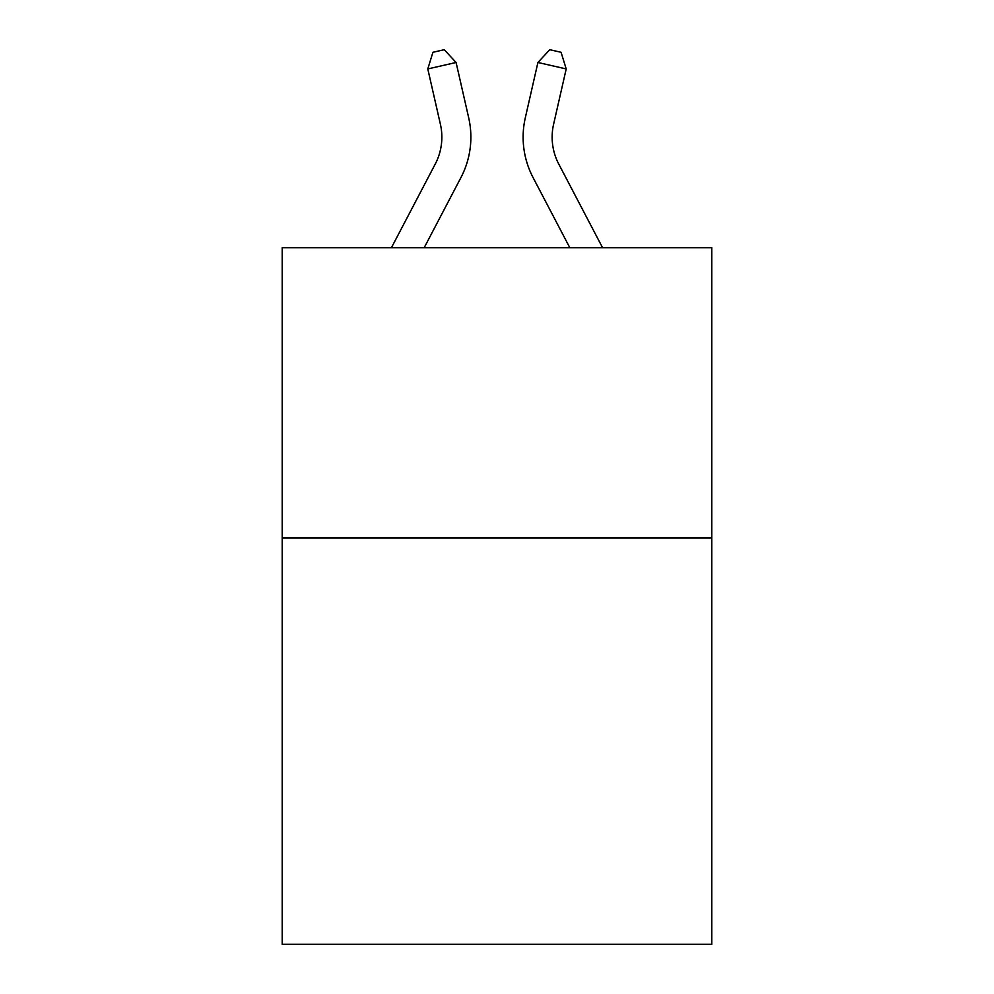<?xml version="1.0" encoding="UTF-8"?>
<svg xmlns="http://www.w3.org/2000/svg" width="994" height="994" viewBox="0 0 994 994"><rect width="100%" height="100%" fill="white"/><g stroke="black" fill="none" stroke-linecap="round" stroke-linejoin="round"><path stroke-width="1.49" d="M711.791 537.94L711.791 944.3L282.209 944.3L282.209 247.692L711.791 247.692L711.791 537.94L282.209 537.94M391.437 247.692L435.223 164.097A58.05 58.05 0 0 0 440.404 124.262L427.793 68.934L456.084 62.485L468.696 117.814A87.074 87.074 0 0 1 460.93 177.566L424.202 247.692M602.563 247.692L558.777 164.097A58.05 58.05 0 0 1 553.596 124.262L566.207 68.934L537.916 62.485L525.304 117.814A87.074 87.074 0 0 0 533.07 177.566L569.798 247.692M435.223 164.097A58.05 58.05 0 0 0 440.404 124.262A58.05 58.05 0 0 1 435.223 164.097A58.05 58.05 0 0 0 440.404 124.262A58.05 58.05 0 0 1 435.223 164.097A58.05 58.05 0 0 0 440.404 124.262M537.916 62.485L525.304 117.814L537.916 62.485L525.304 117.814L537.916 62.485L525.304 117.814L537.916 62.485L549.757 49.7L561.076 52.284L566.207 68.934M558.777 164.097A58.05 58.05 0 0 1 553.596 124.262A58.05 58.05 0 0 0 558.777 164.097A58.05 58.05 0 0 1 553.596 124.262A58.05 58.05 0 0 0 558.777 164.097A58.05 58.05 0 0 1 553.596 124.262M427.793 68.934L432.924 52.284L444.243 49.7L456.084 62.485"/></g></svg>
